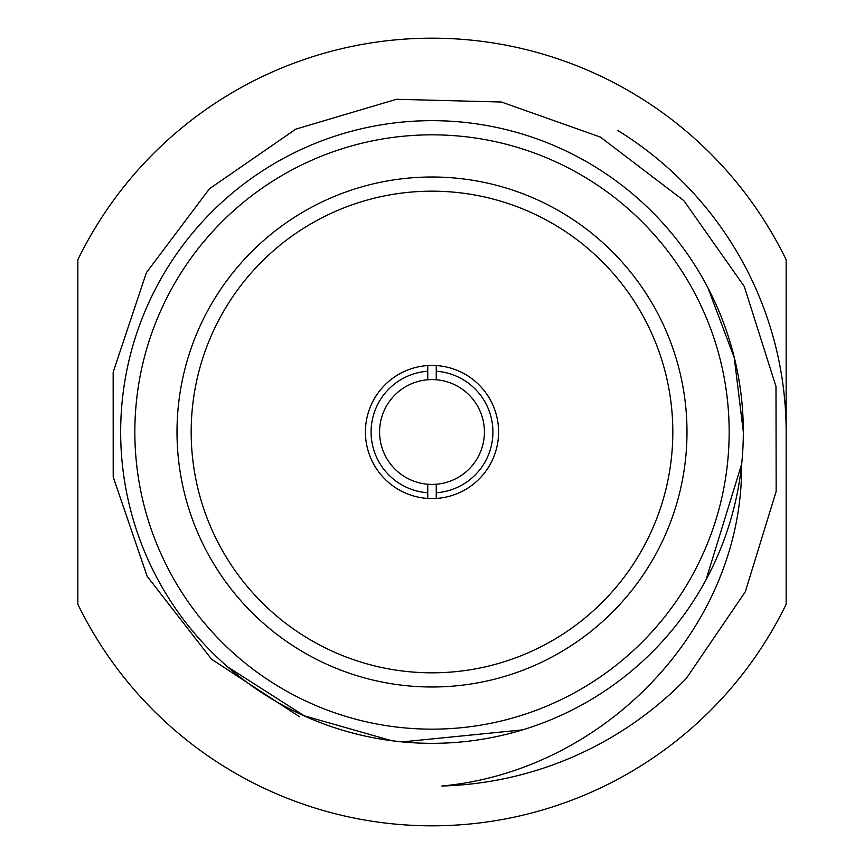 <?xml version="1.0" encoding="UTF-8"?>
<svg xmlns="http://www.w3.org/2000/svg" width="864" height="864" viewBox="0 0 864 864"><rect width="100%" height="100%" fill="white"/><g stroke="black" fill="none" stroke-linecap="round" stroke-linejoin="round"><path stroke-width="1.3" d="M706.007 579.82L741.636 464.195C743.137 628.549 603.774 771.196 441.817 786.013A354.154 354.154 0 0 0 686.221 678.553L745.297 591.775L776.164 491.422L775.991 386.532L744.293 286.492L683.867 200.653L600.34 137.052L501.401 102.017L396.468 99.284L295.834 129.125L209.477 188.741L146.426 272.603L113.162 372.136L113.206 477.058L147.172 576.32L211.55 659.21L299.376 716.666M77.846 259.762A393.811 393.811 0 0 1 786.154 259.762L786.154 604.238A393.811 393.811 0 0 1 77.846 604.238L77.846 259.762M617.533 130.345A354.154 354.154 0 0 1 786.154 432M436.244 498.442L436.244 484.24A52.412 52.412 0 0 0 484.412 432A52.412 52.412 0 0 0 436.244 379.76L436.244 371.239A60.912 60.912 0 0 1 492.912 432A60.912 60.912 0 0 1 436.244 492.761L436.244 484.24A52.412 52.412 0 0 1 427.756 484.24L427.756 492.761A60.912 60.912 0 0 1 371.088 432A60.912 60.912 0 0 1 427.756 371.239L427.756 379.76A52.412 52.412 0 0 0 379.588 432A52.412 52.412 0 0 0 427.756 484.24L427.756 498.442M436.244 365.558L436.244 379.76A52.412 52.412 0 0 0 427.756 379.76L427.756 365.558M498.582 432A66.582 66.582 0 0 0 398.714 374.339A66.582 66.582 0 0 0 398.714 489.661A66.582 66.582 0 0 0 498.582 432M672.818 432A240.818 240.818 0 0 0 311.591 223.441A240.818 240.818 0 0 0 311.591 640.559A240.818 240.818 0 0 0 672.818 432M686.988 432A254.988 254.988 0 0 0 304.506 211.172A254.988 254.988 0 0 0 304.506 652.828A254.988 254.988 0 0 0 686.988 432M743.332 432A311.332 311.332 0 0 1 276.329 701.622A311.332 311.332 0 0 1 276.329 162.378A311.332 311.332 0 0 1 743.332 432L734.27 357.793L707.918 287.777M227.696 666.932L304.279 715.824L391.662 740.696L402.257 741.895L522.493 729.896M729.173 432A297.173 297.173 0 0 0 283.414 174.647A297.173 297.173 0 0 0 283.414 689.353A297.173 297.173 0 0 0 729.173 432"/></g></svg>
